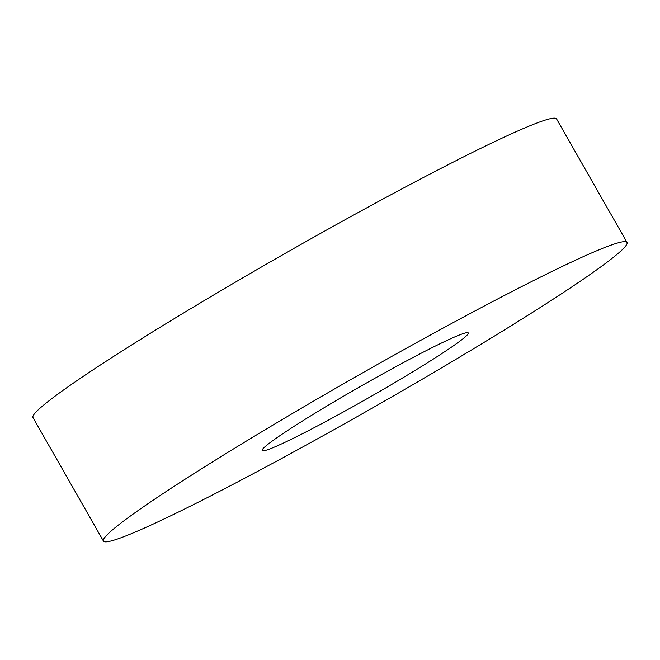 <?xml version="1.0" encoding="UTF-8"?>
<svg xmlns="http://www.w3.org/2000/svg" width="660" height="660" viewBox="0 0 660 660"><rect width="100%" height="100%" fill="white"/><g stroke="black" fill="none" stroke-linecap="round" stroke-linejoin="round"><path stroke-width="0.99" d="M287.941 416.171A301.381 17.68 -29.7 0 1 627 242.41A301.381 17.68 -29.7 0 1 442.489 367.298A301.381 17.68 -29.7 0 1 103.422 541.052A301.381 17.68 -29.7 0 1 287.941 416.171M103.422 541.052L33 417.59A301.381 17.68 -29.7 0 1 217.511 292.702A301.381 17.68 -29.7 0 1 556.578 118.948L627 242.41M395.637 382.115A118.651 6.963 -29.7 0 1 262.144 450.524A118.651 6.963 -29.7 0 1 334.785 401.354A118.651 6.963 -29.7 0 1 468.278 332.945A118.651 6.963 -29.7 0 1 395.637 382.115"/></g></svg>
